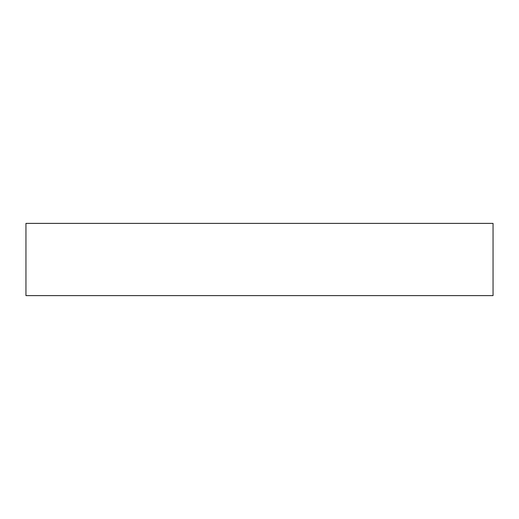 <?xml version="1.0" encoding="UTF-8"?>
<svg xmlns="http://www.w3.org/2000/svg" width="519" height="519" viewBox="0 0 519 519"><rect width="100%" height="100%" fill="white"/><g stroke="black" fill="none" stroke-linecap="round" stroke-linejoin="round"><path stroke-width="0.78" d="M25.95 295.616L493.05 295.616L493.05 223.384L25.95 223.384L25.95 295.616"/></g></svg>
